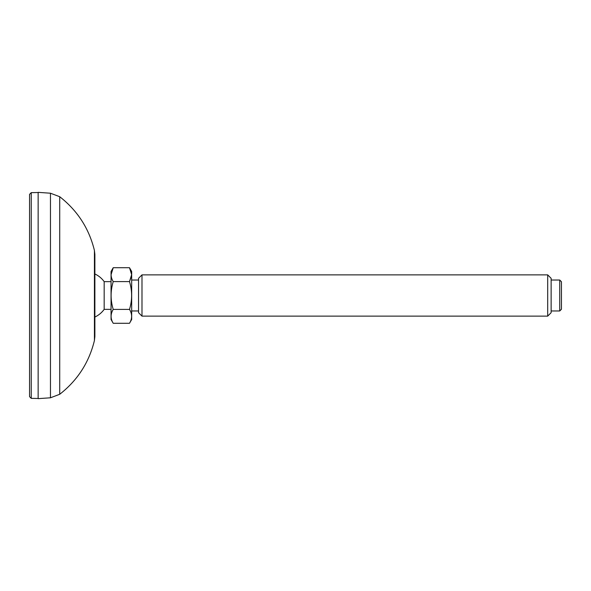 <?xml version="1.0" encoding="UTF-8"?>
<svg xmlns="http://www.w3.org/2000/svg" width="591" height="591" viewBox="0 0 591 591"><rect width="100%" height="100%" fill="white"/><g stroke="black" fill="none" stroke-linecap="round" stroke-linejoin="round"><path stroke-width="0.89" d="M50.464 193.213L38.149 192.356L38.149 398.644L50.464 397.787L59.713 394.286L59.713 196.714L50.464 193.213L50.464 397.787M94.427 250.503L94.427 340.497L94.878 336.604L94.878 254.396L94.427 250.503C89.086 228.554 77.517 210.625 59.713 196.714M31.242 192.644L29.55 194.365L29.55 396.635L31.242 398.356L31.242 192.644L38.149 192.526M129.495 323.292L131.675 319.509L131.675 271.491L129.495 267.708L131.645 274.66L129.495 281.604C132.318 290.846 132.318 300.11 129.495 309.396C132.318 314.02 132.318 318.652 129.495 323.292L113.228 323.292C110.406 318.667 110.406 314.035 113.228 309.396C110.406 300.154 110.406 290.89 113.228 281.604C110.414 276.965 110.414 272.333 113.228 267.708L111.078 274.667M141.988 316.126L138.553 312.691L138.553 278.309L141.988 274.874L141.988 316.126L547.694 316.126L547.694 274.874L141.988 274.874M547.694 274.874L551.137 278.309L551.137 312.691L547.694 316.126M559.729 310.969L561.45 309.256L561.45 281.744L559.729 280.031L559.729 310.969L551.137 310.969M113.228 281.604L129.495 281.604L131.564 275.901M94.878 317.035A23.721 23.721 0 0 0 104.171 309.359L104.171 281.641A23.721 23.721 0 0 0 94.878 273.965M113.228 323.292L111.049 319.509L111.049 271.491L113.228 267.708L129.495 267.708M113.228 309.396L129.495 309.396M94.427 340.497C89.086 362.446 77.517 380.375 59.713 394.286M31.242 398.356L38.149 398.474M559.729 280.031L551.137 280.031M138.553 280.031L131.675 280.031M138.553 310.969L131.675 310.969M111.049 281.641L104.171 281.641M111.049 309.359L104.171 309.359"/></g></svg>
